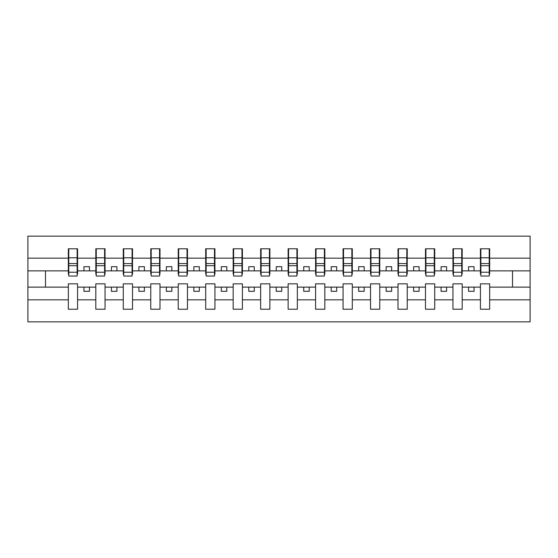 <?xml version="1.0" encoding="UTF-8"?>
<svg xmlns="http://www.w3.org/2000/svg" width="558" height="558" viewBox="0 0 558 558"><rect width="100%" height="100%" fill="white"/><g stroke="black" fill="none" stroke-linecap="round" stroke-linejoin="round"><path stroke-width="0.84" d="M480.431 299.827L462.184 299.827L462.184 283.834L452.957 283.834L452.957 299.827L434.717 299.827L434.717 283.834L425.482 283.834L425.482 299.827L407.242 299.827L407.242 283.834L398.014 283.834L398.014 299.827L379.768 299.827L379.768 283.834L370.54 283.834L370.54 299.827L352.3 299.827L352.3 283.834L343.065 283.834L343.065 299.827L324.826 299.827L324.826 283.834L315.591 283.834L315.591 299.827L297.351 299.827L297.351 283.834L288.123 283.834L288.123 299.827L269.877 299.827L269.877 283.834L260.649 283.834L260.649 299.827L242.409 299.827L242.409 283.834L233.174 283.834L233.174 299.827L214.935 299.827L214.935 283.834L205.7 283.834L205.7 299.827L187.46 299.827L187.46 283.834L178.232 283.834L178.232 299.827L159.986 299.827L159.986 283.834L150.758 283.834L150.758 299.827L132.518 299.827L132.518 283.834L123.283 283.834L123.283 299.827L105.043 299.827L105.043 283.834L95.816 283.834L95.816 299.827L77.569 299.827L77.569 283.834L68.341 283.834L68.341 299.827L27.9 299.827L27.9 321.854L530.1 321.854L530.1 299.827L489.659 299.827L489.659 309.223L480.431 309.223L480.431 287.133L468.56 287.133L468.56 291.311L474.056 291.311L474.056 287.133M489.659 299.827L489.659 283.834L480.431 283.834L480.431 287.133M452.957 299.827L452.957 309.223L462.184 309.223L462.184 299.827M425.482 299.827L425.482 309.223L434.717 309.223L434.717 299.827M398.014 299.827L398.014 309.223L407.242 309.223L407.242 299.827M370.54 299.827L370.54 309.223L379.768 309.223L379.768 299.827M343.065 299.827L343.065 309.223L352.3 309.223L352.3 299.827M315.591 299.827L315.591 309.223L324.826 309.223L324.826 299.827M288.123 299.827L288.123 309.223L297.351 309.223L297.351 299.827M260.649 299.827L260.649 309.223L269.877 309.223L269.877 299.827M233.174 299.827L233.174 309.223L242.409 309.223L242.409 299.827M205.7 299.827L205.7 309.223L214.935 309.223L214.935 299.827M178.232 299.827L178.232 309.223L187.46 309.223L187.46 299.827M150.758 299.827L150.758 309.223L159.986 309.223L159.986 299.827M123.283 299.827L123.283 309.223L132.518 309.223L132.518 299.827M95.816 299.827L95.816 309.223L105.043 309.223L105.043 299.827M480.87 272.234L489.22 272.234L489.22 276.036L480.87 276.036L480.87 248.777L480.431 248.777L480.431 258.173L462.184 258.173L462.184 274.166L461.745 274.166M480.87 274.166L480.431 274.166L480.431 258.173M453.396 272.234L461.745 272.234L461.745 276.036L453.396 276.036L453.396 248.777L452.957 248.777L452.957 258.173L434.717 258.173L434.717 274.166L434.277 274.166M453.396 274.166L452.957 274.166L452.957 258.173M425.921 272.234L434.277 272.234L434.277 276.036L425.921 276.036L425.921 248.777L425.482 248.777L425.482 258.173L407.242 258.173L407.242 274.166L406.803 274.166M425.921 274.166L425.482 274.166L425.482 258.173M398.454 272.234L406.803 272.234L406.803 276.036L398.454 276.036L398.454 248.777L398.014 248.777L398.014 258.173L379.768 258.173L379.768 274.166L379.328 274.166M398.454 274.166L398.014 274.166L398.014 258.173M370.979 272.234L379.328 272.234L379.328 276.036L370.979 276.036L370.979 248.777L370.54 248.777L370.54 258.173L352.3 258.173L352.3 274.166L351.861 274.166M370.979 274.166L370.54 274.166L370.54 258.173M343.505 272.234L351.861 272.234L351.861 276.036L343.505 276.036L343.505 248.777L343.065 248.777L343.065 258.173L324.826 258.173L324.826 274.166L324.386 274.166M343.505 274.166L343.065 274.166L343.065 258.173M316.03 272.234L324.386 272.234L324.386 276.036L316.03 276.036L316.03 248.777L315.591 248.777L315.591 258.173L297.351 258.173L297.351 274.166L296.912 274.166M316.03 274.166L315.591 274.166L315.591 258.173M288.563 272.234L296.912 272.234L296.912 276.036L288.563 276.036L288.563 248.777L288.123 248.777L288.123 258.173L269.877 258.173L269.877 274.166L269.437 274.166M288.563 274.166L288.123 274.166L288.123 258.173M261.088 272.234L269.437 272.234L269.437 276.036L261.088 276.036L261.088 248.777L260.649 248.777L260.649 258.173L242.409 258.173L242.409 274.166L241.97 274.166M261.088 274.166L260.649 274.166L260.649 258.173M233.614 272.234L241.97 272.234L241.97 276.036L233.614 276.036L233.614 248.777L233.174 248.777L233.174 258.173L214.935 258.173L214.935 274.166L214.495 274.166M233.614 274.166L233.174 274.166L233.174 258.173M206.139 272.234L214.495 272.234L214.495 276.036L206.139 276.036L206.139 248.777L205.7 248.777L205.7 258.173L187.46 258.173L187.46 274.166L187.021 274.166M206.139 274.166L205.7 274.166L205.7 258.173M178.672 272.234L187.021 272.234L187.021 276.036L178.672 276.036L178.672 248.777L178.232 248.777L178.232 258.173L159.986 258.173L159.986 274.166L159.546 274.166M178.672 274.166L178.232 274.166L178.232 258.173M151.197 272.234L159.546 272.234L159.546 276.036L151.197 276.036L151.197 248.777L150.758 248.777L150.758 258.173L132.518 258.173L132.518 274.166L132.079 274.166M151.197 274.166L150.758 274.166L150.758 258.173M123.723 272.234L132.079 272.234L132.079 276.036L123.723 276.036L123.723 248.777L123.283 248.777L123.283 258.173L105.043 258.173L105.043 274.166L104.604 274.166M123.723 274.166L123.283 274.166L123.283 258.173M96.255 272.234L104.604 272.234L104.604 276.036L96.255 276.036L96.255 248.777L95.816 248.777L95.816 258.173L77.569 258.173L77.569 248.777L77.13 248.777L77.13 276.036L68.78 276.036L68.78 265.713L77.13 265.713M96.255 274.166L95.816 274.166L95.816 258.173M68.341 299.827L68.341 309.223L77.569 309.223L77.569 299.827M68.78 265.713L68.78 248.777L68.341 248.777L68.341 258.173L27.9 258.173L27.9 236.146L530.1 236.146L530.1 258.173L489.659 258.173L489.659 274.166L489.22 274.166M68.78 274.166L68.341 274.166L68.341 258.173M480.431 248.777L489.659 248.777L489.659 258.173M452.957 248.777L462.184 248.777L462.184 258.173M425.482 248.777L434.717 248.777L434.717 258.173M398.014 248.777L407.242 248.777L407.242 258.173M370.54 248.777L379.768 248.777L379.768 258.173M343.065 248.777L352.3 248.777L352.3 258.173M315.591 248.777L324.826 248.777L324.826 258.173M288.123 248.777L297.351 248.777L297.351 258.173M260.649 248.777L269.877 248.777L269.877 258.173M233.174 248.777L242.409 248.777L242.409 258.173M205.7 248.777L214.935 248.777L214.935 258.173M178.232 248.777L187.46 248.777L187.46 258.173M150.758 248.777L159.986 248.777L159.986 258.173M123.283 248.777L132.518 248.777L132.518 258.173M95.816 248.777L105.043 248.777L105.043 258.173M68.341 248.777L77.569 248.777M468.56 287.133L462.184 287.133M480.431 270.867L474.056 270.867L474.056 266.689L468.56 266.689L468.56 270.867L462.184 270.867M468.56 270.867L474.056 270.867M446.581 291.311L446.581 287.133L441.092 287.133L441.092 291.311L446.581 291.311M441.092 287.133L434.717 287.133M452.957 287.133L446.581 287.133M452.957 270.867L446.581 270.867L446.581 266.689L441.092 266.689L441.092 270.867L434.717 270.867M441.092 270.867L446.581 270.867M419.114 291.311L419.114 287.133L413.618 287.133L413.618 291.311L419.114 291.311M413.618 287.133L407.242 287.133M425.482 287.133L419.114 287.133M425.482 270.867L419.114 270.867L419.114 266.689L413.618 266.689L413.618 270.867L407.242 270.867M413.618 270.867L419.114 270.867M391.639 291.311L391.639 287.133L386.143 287.133L386.143 291.311L391.639 291.311M386.143 287.133L379.768 287.133M398.014 287.133L391.639 287.133M398.014 270.867L391.639 270.867L391.639 266.689L386.143 266.689L386.143 270.867L379.768 270.867M386.143 270.867L391.639 270.867M364.165 291.311L364.165 287.133L358.668 287.133L358.668 291.311L364.165 291.311M358.668 287.133L352.3 287.133M370.54 287.133L364.165 287.133M370.54 270.867L364.165 270.867L364.165 266.689L358.668 266.689L358.668 270.867L352.3 270.867M358.668 270.867L364.165 270.867M336.69 291.311L336.69 287.133L331.201 287.133L331.201 291.311L336.69 291.311M331.201 287.133L324.826 287.133M343.065 287.133L336.69 287.133M343.065 270.867L336.69 270.867L336.69 266.689L331.201 266.689L331.201 270.867L324.826 270.867M331.201 270.867L336.69 270.867M309.223 291.311L309.223 287.133L303.726 287.133L303.726 291.311L309.223 291.311M303.726 287.133L297.351 287.133M315.591 287.133L309.223 287.133M315.591 270.867L309.223 270.867L309.223 266.689L303.726 266.689L303.726 270.867L297.351 270.867M303.726 270.867L309.223 270.867M281.748 291.311L281.748 287.133L276.252 287.133L276.252 291.311L281.748 291.311M276.252 287.133L269.877 287.133M288.123 287.133L281.748 287.133M288.123 270.867L281.748 270.867L281.748 266.689L276.252 266.689L276.252 270.867L269.877 270.867M276.252 270.867L281.748 270.867M254.274 291.311L254.274 287.133L248.777 287.133L248.777 291.311L254.274 291.311M248.777 287.133L242.409 287.133M260.649 287.133L254.274 287.133M260.649 270.867L254.274 270.867L254.274 266.689L248.777 266.689L248.777 270.867L242.409 270.867M248.777 270.867L254.274 270.867M226.799 291.311L226.799 287.133L221.31 287.133L221.31 291.311L226.799 291.311M221.31 287.133L214.935 287.133M233.174 287.133L226.799 287.133M233.174 270.867L226.799 270.867L226.799 266.689L221.31 266.689L221.31 270.867L214.935 270.867M221.31 270.867L226.799 270.867M199.332 291.311L199.332 287.133L193.835 287.133L193.835 291.311L199.332 291.311M193.835 287.133L187.46 287.133M205.7 287.133L199.332 287.133M205.7 270.867L199.332 270.867L199.332 266.689L193.835 266.689L193.835 270.867L187.46 270.867M193.835 270.867L199.332 270.867M171.857 291.311L171.857 287.133L166.361 287.133L166.361 291.311L171.857 291.311M166.361 287.133L159.986 287.133M178.232 287.133L171.857 287.133M178.232 270.867L171.857 270.867L171.857 266.689L166.361 266.689L166.361 270.867L159.986 270.867M166.361 270.867L171.857 270.867M144.382 291.311L144.382 287.133L138.886 287.133L138.886 291.311L144.382 291.311M138.886 287.133L132.518 287.133M150.758 287.133L144.382 287.133M150.758 270.867L144.382 270.867L144.382 266.689L138.886 266.689L138.886 270.867L132.518 270.867M138.886 270.867L144.382 270.867M116.908 291.311L116.908 287.133L111.419 287.133L111.419 291.311L116.908 291.311M111.419 287.133L105.043 287.133M123.283 287.133L116.908 287.133M123.283 270.867L116.908 270.867L116.908 266.689L111.419 266.689L111.419 270.867L105.043 270.867M111.419 270.867L116.908 270.867M89.44 291.311L89.44 287.133L83.944 287.133L83.944 291.311L89.44 291.311M83.944 287.133L77.569 287.133M95.816 287.133L89.44 287.133M95.816 270.867L89.44 270.867L89.44 266.689L83.944 266.689L83.944 270.867L77.569 270.867L77.569 258.173M83.944 270.867L89.44 270.867M77.569 270.867L77.569 274.166L77.13 274.166M68.341 287.133L27.9 287.133L27.9 258.173M27.9 299.827L27.9 287.133M68.341 270.867L27.9 270.867M530.1 299.827L530.1 258.173M45.484 287.133L45.484 270.867M530.1 270.867L512.516 270.867L512.516 287.133L489.659 287.133M530.1 287.133L512.516 287.133M512.516 270.867L489.659 270.867M77.13 254.274L77.569 254.274M68.341 254.274L68.78 254.274M68.78 263.571L77.13 263.571M105.043 248.777L104.604 248.777L104.604 272.234M104.604 254.274L105.043 254.274M95.816 254.274L96.255 254.274M96.255 265.713L104.604 265.713M96.255 263.571L104.604 263.571M132.518 248.777L132.079 248.777L132.079 272.234M132.079 254.274L132.518 254.274M123.283 254.274L123.723 254.274M123.723 265.713L132.079 265.713M123.723 263.571L132.079 263.571M159.986 248.777L159.546 248.777L159.546 272.234M159.546 254.274L159.986 254.274M150.758 254.274L151.197 254.274M151.197 265.713L159.546 265.713M151.197 263.571L159.546 263.571M187.46 248.777L187.021 248.777L187.021 272.234M187.021 254.274L187.46 254.274M178.232 254.274L178.672 254.274M178.672 265.713L187.021 265.713M178.672 263.571L187.021 263.571M214.935 248.777L214.495 248.777L214.495 272.234M214.495 254.274L214.935 254.274M205.7 254.274L206.139 254.274M206.139 265.713L214.495 265.713M206.139 263.571L214.495 263.571M242.409 248.777L241.97 248.777L241.97 272.234M241.97 254.274L242.409 254.274M233.174 254.274L233.614 254.274M233.614 265.713L241.97 265.713M233.614 263.571L241.97 263.571M269.877 248.777L269.437 248.777L269.437 272.234M269.437 254.274L269.877 254.274M260.649 254.274L261.088 254.274M261.088 265.713L269.437 265.713M261.088 263.571L269.437 263.571M297.351 248.777L296.912 248.777L296.912 272.234M296.912 254.274L297.351 254.274M288.123 254.274L288.563 254.274M288.563 265.713L296.912 265.713M288.563 263.571L296.912 263.571M324.826 248.777L324.386 248.777L324.386 272.234M324.386 254.274L324.826 254.274M315.591 254.274L316.03 254.274M316.03 265.713L324.386 265.713M316.03 263.571L324.386 263.571M352.3 248.777L351.861 248.777L351.861 272.234M351.861 254.274L352.3 254.274M343.065 254.274L343.505 254.274M343.505 265.713L351.861 265.713M343.505 263.571L351.861 263.571M379.768 248.777L379.328 248.777L379.328 272.234M379.328 254.274L379.768 254.274M370.54 254.274L370.979 254.274M370.979 265.713L379.328 265.713M370.979 263.571L379.328 263.571M407.242 248.777L406.803 248.777L406.803 272.234M406.803 254.274L407.242 254.274M398.014 254.274L398.454 254.274M398.454 265.713L406.803 265.713M398.454 263.571L406.803 263.571M434.717 248.777L434.277 248.777L434.277 272.234M434.277 254.274L434.717 254.274M425.482 254.274L425.921 254.274M425.921 265.713L434.277 265.713M425.921 263.571L434.277 263.571M462.184 248.777L461.745 248.777L461.745 272.234M461.745 254.274L462.184 254.274M452.957 254.274L453.396 254.274M453.396 265.713L461.745 265.713M453.396 263.571L461.745 263.571M489.659 248.777L489.22 248.777L489.22 272.234M489.22 254.274L489.659 254.274M480.431 254.274L480.87 254.274M480.87 265.713L489.22 265.713M480.87 263.571L489.22 263.571M68.78 272.234L77.13 272.234M68.78 257.789L77.13 257.789M96.255 257.789L104.604 257.789M123.723 257.789L132.079 257.789M151.197 257.789L159.546 257.789M178.672 257.789L187.021 257.789M206.139 257.789L214.495 257.789M233.614 257.789L241.97 257.789M261.088 257.789L269.437 257.789M288.563 257.789L296.912 257.789M316.03 257.789L324.386 257.789M343.505 257.789L351.861 257.789M370.979 257.789L379.328 257.789M398.454 257.789L406.803 257.789M425.921 257.789L434.277 257.789M453.396 257.789L461.745 257.789M480.87 257.789L489.22 257.789"/></g></svg>
